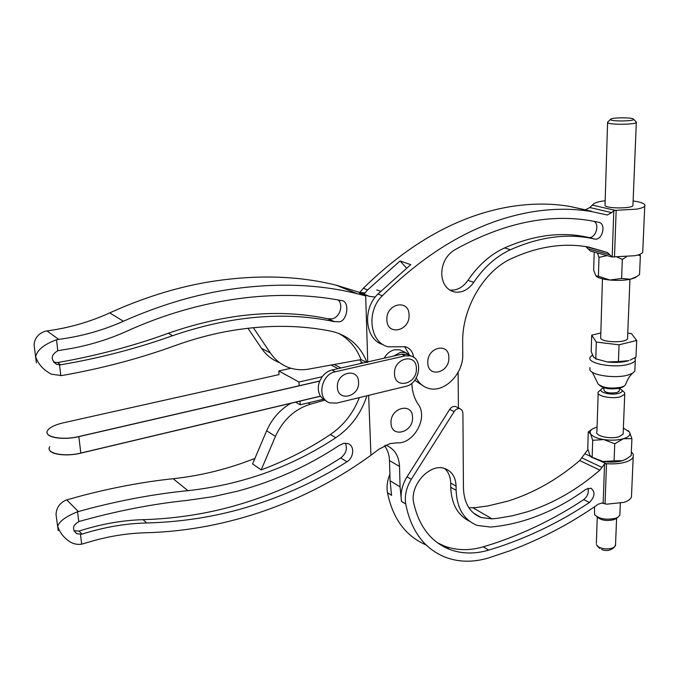 <?xml version="1.0" encoding="UTF-8"?>
<svg xmlns="http://www.w3.org/2000/svg" width="679" height="679" viewBox="0 0 679 679"><rect width="100%" height="100%" fill="white"/><g stroke="black" fill="none" stroke-linecap="round" stroke-linejoin="round"><path stroke-width="1.02" d="M600.109 253.708L603.156 254.54M607.077 255.618L599.005 257.349L597.418 252.97M639.856 254.286L640.365 255.754L637.827 254.981M626.284 256.84L622.329 259.42L617.169 257.112M594.218 252.096L593.667 270.318L595.933 275.912L598.411 276.226L599.005 257.349M598.411 276.226L609.861 280.028L621.608 278.449L622.329 259.42M640.365 255.754L639.55 274.63L636.596 276.65L630.511 279.222L635.154 277.736L636.826 276.514M621.608 278.449L630.511 279.222C624.434 280.427 617.551 280.699 609.861 280.028C603.088 279.315 598.598 278.101 596.391 276.37M627.583 337.59L627.532 338.762C625.945 343.005 602.833 342.615 600.66 338.32L602.46 278.857M635.934 121.668L636.308 122.526C634.721 124.69 610.124 124.894 607.739 122.772L607.603 122.042M632.964 204.846L632.93 205.669C631.343 208.674 607.315 208.631 605.014 205.644L607.578 122.644M633.397 118.978C631.326 117.433 613.731 117.45 610.905 118.986L610.65 119.784C612.789 121.592 634.211 121.193 633.694 119.351L633.397 118.978M448.844 357.689C449.252 341.987 427.066 346.969 427.804 362.603C427.634 378.347 449.566 373.026 448.844 357.689M409.055 315.107C409.301 298.692 385.918 303.369 386.877 319.75C386.894 336.224 409.997 331.165 409.055 315.107M473.738 282.311C468.23 289.975 461.695 293.175 454.141 291.919C446.442 289.636 442.292 283.542 441.706 273.645C442.071 263.206 446.281 255.338 454.327 250.059C502.833 223.077 548.496 213.333 591.316 220.836L598.844 222.339C606.661 223.688 602.315 240.892 594.643 239.05L589.771 238.049C564.767 233.474 538.328 237.361 510.464 249.711C496.23 256.331 483.983 267.195 473.738 282.311L467.967 280.351C462.942 287.421 456.891 290.68 449.804 290.12M642.792 250.644L642.716 252.376C641.748 253.708 639.1 254.829 634.78 255.728L612.034 256.976L607.459 252.52L588.701 247.097C575.071 244.525 560.735 244.635 545.704 247.428C534.526 249.549 523.288 253.191 511.983 258.359C484.135 270.505 461.924 308.224 462.671 342.309L462.755 354.438C463.485 374.087 443.888 393.497 428.237 388.278C423.009 386.691 419.019 383.262 416.261 377.982M413.638 357.281C412.807 351.739 410.057 348.225 405.405 346.748L388.295 346.808C369.817 342.895 365.82 311.449 382.362 295.73C429.773 248.904 479.374 221.006 531.148 212.026C552.417 208.478 572.601 208.334 591.715 211.585L607.264 214.997L611.703 212.629L613.808 210.702L615.267 210.363L636.724 209.124C641.095 208.326 643.768 207.341 644.744 206.17C645.899 203.989 642.028 202.249 633.125 200.95M605.023 200.755L601.611 201.247C597.062 202.045 594.261 203.046 593.217 204.26L589.813 207.536L585.425 209.845M409.064 354.251L404.565 346.553M585.137 209.786L569.978 206.458C551.017 203.208 531.02 203.293 509.98 206.713C458.783 215.37 409.904 242.556 363.341 288.244L359.692 292.607M363.927 294.304L367.585 289.916L400.067 260.957L406.483 268.044M383.168 344.618C365.277 340.052 361.797 309.352 377.957 293.999L410.753 264.64L400.067 260.957M423.306 386.012L414.75 380.257M607.459 252.52L585.858 246.672L590.424 251.06L611.575 256.849M593.887 221.303C600.27 224.46 595.33 239.144 588.472 237.438L583.609 236.436C558.656 231.87 532.294 235.706 504.531 247.954C490.348 254.532 478.16 265.328 467.967 280.351M600.686 333.007L591.706 335.154L596.332 342.08L619.07 344.813L636.698 340.451L631.394 333.559L627.761 333.134M630.078 360.142L635.977 357.129L636.698 340.451M628.754 360.617L618.425 361.618L619.07 344.813M618.425 361.618L607.009 361.907L595.797 358.767L596.332 342.08M595.797 358.767L593.438 356.848L591.214 351.586L591.706 335.154M628.669 360.651L627.175 361.084C621.234 362.493 614.512 362.764 607.009 361.907L595.61 358.724M619.91 513.655L619.851 515.242L617.703 517.373L615.76 518.213C606.483 520.19 599.43 519.036 594.617 514.741L594.473 506.814M616.354 518.332L613.824 519.707C606.517 521.268 600.957 520.352 597.147 516.957L596.816 516.668M615.556 544.482L614.665 546.867L612.424 548.08C607.612 549.404 603.028 549.073 598.666 547.07L596.306 544.634M619.29 390.383L619.265 391.146L616.795 392.581C609.224 393.557 604.904 392.657 603.852 389.865L603.92 387.819L602.214 388.566C596.255 391.63 610.48 395.806 618.705 393.336C621.48 392.521 622.584 391.477 622.023 390.204L624.697 392.742L624.739 394.253L620.521 396.731C611.813 399.379 595.653 395.916 598.216 392.038L601.271 389.347M598.174 393.37L596.917 431.666C594.38 435.816 610.336 439.568 618.951 436.75L623.127 434.11L623.186 432.701M437.548 542.852L444.482 546.094C456.644 550.576 469.579 550.813 483.287 546.824L493.599 543.607C525.368 533.023 555.422 518.357 583.753 499.608L589.431 502.511C594.974 496.655 595.458 491.876 590.891 488.184L585.977 489.236C567.483 502.715 548.021 512.798 527.575 519.477C515.369 523.416 503.063 525.945 490.654 527.065L477.252 525.427C463.944 520.038 456.899 508.333 456.118 490.331L456.076 486.156C455.711 477.218 452.002 471.379 444.966 468.629C430.087 462.586 409.335 485.273 413.74 503.054C419.07 526.539 431.072 542.02 449.753 549.481C461.949 553.954 474.918 554.166 488.668 550.134L499.006 546.884C530.868 536.189 561.015 521.404 589.431 502.511M385.765 445.093C394.355 448.666 398.938 455.77 399.532 466.422L400.067 486.835L401.51 501.492L405.711 503.979C404.463 495.712 406.322 487.497 411.287 479.34L454.132 411.601C455.83 409.182 457.807 408.206 460.056 408.69L462.127 410.269L462.908 413.112L463.434 488.15C464.054 503.241 469.961 513.035 481.148 517.534L492.08 518.875L497.189 518.357L512.484 515.777L527.668 511.703C553.495 503.283 577.557 489.44 599.863 470.157L604.548 463.995L606.5 463.689C613.782 464.224 620.165 463.672 625.648 462.059C629.739 460.761 632.259 459.089 633.201 457.052L633.312 454.361L631.351 451.713M631.58 494.253L631.453 497.07C630.511 499.235 628.016 501 623.976 502.367L606.67 504.183L602.163 502.961L598.258 504.208C570.377 523.67 540.756 539.245 509.394 550.949L488.447 557.968C473.221 562.501 458.843 562.263 445.331 557.238C424.333 548.717 411.135 531.003 405.728 504.115M587.963 449.549L579.705 460.549C557.68 479.399 533.881 492.878 508.316 500.992L488.235 505.889L475.597 507.612L468.926 507.841M599.659 385.468C604.081 388.795 610.913 389.687 620.148 388.133L623.738 386.343M592.309 372.245L598.14 384.068C602.884 387.913 610.582 388.965 621.226 387.217L623.959 386.173L625.367 385.061L625.775 383.805M589.949 367.67L589.941 369.936C591.833 375.411 615.335 378.721 627.761 375.122L632.556 373.272L634.831 371.15L634.924 369.062M592.495 355.041L590.263 357.103C585.875 363.172 613.392 368.604 628.202 364.368C632.047 363.35 634.415 362.051 635.289 360.473L634.975 357.731M592.928 355.966L594.049 357.68M595.508 358.69L596.951 359.403M391.545 495.178L387.497 492.784C392.861 518.807 405.719 536.181 426.072 544.889M384.45 445.713C387.607 449.795 389.296 454.752 389.5 460.583L390.094 480.791L391.562 495.314L387.497 492.784M389.899 474.154C387.285 480.503 386.478 486.673 387.488 492.657M458.41 407.892L458.113 372.355M602.103 502.935L602.927 503.36M597.07 427.032L593.522 428.364C590.569 429.909 589.567 431.674 590.526 433.66L588.26 431.946L587.759 448.692L589.864 455.354L592.156 457.298L602.994 461.491C610.268 462.569 616.795 462.289 622.584 460.651L626.709 458.8M614.75 443.752L603.758 439.568L592.691 440.306L590.526 433.66C592.224 436.385 596.637 438.354 603.758 439.568C611.083 440.603 617.652 440.323 623.466 438.727L614.75 443.752L614.096 460.854L602.994 461.491L600.355 460.982L606.109 463.672M604.548 463.995L603.164 503.462M401.51 501.492L401.493 501.357C400.237 493.124 402.087 484.942 407.027 476.828L449.676 409.429C451.365 407.018 453.334 406.05 455.584 406.534L456.619 407.027M401.493 501.357L405.711 503.979M469.698 521.328C457.731 515.369 451.408 504.013 450.729 487.242L450.686 483.092C450.533 476.896 448.513 472.041 444.635 468.527M583.753 499.608C587.564 496.391 588.973 492.606 587.98 488.235M628.211 430.613L629.458 432.014L631.911 438.642L623.466 438.727C628.89 436.979 630.884 434.738 629.458 432.014L623.373 428.042M588.26 431.946L591.986 429.298M592.156 457.298L592.691 440.306M631.911 438.642L631.181 455.617L625.682 459.36L622.584 460.651L614.096 460.854M591.324 457.111L600.355 460.982M623.144 391.265L624.697 392.742M619.265 391.146L619.375 388.329L622.023 390.204M391.019 422.983C390.102 407.561 412.79 401.926 412.535 417.449C413.435 432.582 391.011 438.549 391.019 422.983M81.607 534.22L81.981 534.11C104.099 527.159 125.674 523.441 146.715 522.966C178.704 522.126 209.573 517.619 239.322 509.445C277.991 498.7 313.868 482.811 346.969 461.779C353.963 457.671 354.905 445.399 347.767 443.574L343.684 443.336L339.118 445.466C308.088 466.015 274.341 481.224 237.871 491.087L212.858 496.705L187.285 500.381C152.928 503.903 117.094 510.863 79.799 521.277L78.806 521.625C72.543 525.351 71.872 529.391 76.778 533.745L81.607 534.22M345.39 443.175C347.58 448.794 346.027 453.725 340.731 457.952C308.156 478.992 272.788 494.94 234.611 505.804C205.253 514.071 174.758 518.697 143.116 519.673C122.305 520.241 100.959 524.044 79.07 531.071L73.901 530.791M411.839 383.27C412.178 392.156 414.64 399.651 419.223 405.753C427.473 419.8 412.866 444.253 397.037 442.818L389.763 443.676L378.924 449.209L370.938 455.244L368.646 395.356M370.938 455.244C308.393 500.89 228.22 530.706 145.264 532.777C128.832 533.227 112.001 535.756 94.78 540.365L81.701 544.159L80.453 534.441M393.761 356.008L400.304 352.435L405.567 352.486L410.761 355.94M402.443 351.085L399.676 349.846L394.431 349.787C390.119 350.899 386.707 353.691 384.187 358.181M366.932 395.772C361.101 413.579 350.712 427.558 335.774 437.726C291.469 467.008 242.182 484.653 187.93 490.671C157.112 493.701 125.063 499.455 91.801 507.926L77.542 511.762C65.914 516.498 59.294 521.353 57.673 526.327C59.837 532.616 63.826 537.717 69.631 541.613C73.391 543.981 77.414 544.838 81.701 544.159M58.216 530.664L56.034 514.529C56.382 507.841 59.701 503.029 65.99 500.1L79.842 496.239C112.154 487.717 143.252 481.869 173.128 478.72C201.425 475.623 228.687 468.841 254.931 458.367M290.96 403.267C280.079 409.53 271.973 418.697 266.643 430.775L252.588 463.893L261.186 469.893L275.428 436.385C283.016 419.894 294.644 409.165 310.303 404.209L325.3 399.973M359.344 397.605C353.292 413.121 343.633 425.427 330.376 434.526C308.784 448.972 285.715 460.761 261.186 469.893M361.508 361.899L360.481 363.562M49.771 446.731C45.128 453.292 64.157 457.281 80.818 453.046L320.437 396.171L323.263 399.286L326.395 400.975M47.106 432.676C47.131 437.93 64.429 440.153 78.832 436.639L319.707 381.114L299.176 385.842L298.964 382.031L278.814 370.963L290.968 368.264M319.75 381.004L78.823 436.538C62.061 440.671 42.955 436.809 47.649 430.427C49.864 427.286 55.016 424.774 63.105 422.873L279.035 374.604L278.814 370.963M320.496 396.256L80.835 453.148C66.517 456.746 49.287 454.446 49.236 449.04M416.388 368.595C416.668 352.579 393.599 357.791 394.516 373.739C394.499 389.805 417.288 384.238 416.388 368.595M358.563 382.192C358.58 367.152 336.266 372.211 337.395 387.166C337.607 402.257 359.675 396.884 358.563 382.192M366.872 362.111L331.98 370.021C328.144 370.955 324.868 373.187 322.177 376.718L319.707 381.114C317.602 386.699 317.848 391.724 320.437 396.171L300.008 401.017L300.22 404.794L295.645 402.155M322.177 376.718L298.964 382.031M300.22 404.794L323.263 399.286M335.35 371.744C320.743 374.282 316.524 399.583 330.045 402.927L336.742 403.08L405.872 386.334C419.749 383.737 423.755 358.716 410.625 355.898L405.142 355.838L335.35 371.744L331.98 370.021M409.963 355.601L407.061 354.302L401.595 354.234L367.746 361.907M172.568 335.706C141.588 346.825 108.929 355.694 74.588 362.297L60.584 364.818L56.824 364.462C50.382 359.666 50.704 355.083 57.808 350.72L71.872 348.361C91.164 344.745 109.557 338.999 127.041 331.106C200.636 297.631 278.314 288.448 340.476 300.415L340.968 300.525C350.729 300.271 347.215 322.898 338.201 321.778L333.924 321.566C284.382 311.135 230.605 315.845 172.568 335.706L168.367 333.245C225.683 313.308 278.746 308.47 327.575 318.714L331.793 318.909C339.585 317.738 343.829 305.321 338.235 300.008M53.573 362.119L57.639 362.569L71.499 360.014C105.483 353.326 137.769 344.406 168.367 333.245M375.283 297.054L369.58 296.4L359.598 293.481L365.684 295.925L357.426 293.761C316.533 283.576 271.77 282.464 223.136 290.442C190.222 296.086 156.976 306.348 123.391 321.243C103.03 330.35 81.472 336.394 58.717 339.364L56.493 339.78C44.143 344.329 37.192 349.957 35.639 356.662C38.228 364.25 43.498 370.106 51.46 374.214L61.636 375.58C101.655 368.544 139.467 358.563 175.063 345.628C192.182 339.458 209.191 334.772 226.073 331.573C263.588 324.706 298.65 324.604 331.259 331.259L334.441 332.014C350.05 336.792 360.914 346.944 367.016 362.484M36.36 362.849L34.086 344.898C34.561 338.38 38.143 333.864 44.814 331.344L46.978 330.928C69.08 327.923 89.984 321.914 109.701 312.9C142.225 298.183 174.393 288.015 206.221 282.379C253.233 274.409 296.494 275.326 336.02 285.138L359.276 292.276L364.937 292.938M365.684 295.925L367.755 362.348M359.556 359.87L362.628 363.07M366.439 362.204L361.033 359.607C356.577 347.996 349.193 339.279 338.897 333.474M253.335 327.651L270.429 353.038C275.589 360.541 282.311 365.582 290.578 368.154C296.443 369.902 302.486 370.216 308.724 369.096L361.033 359.607M247.911 328.229L261.491 348.293C266.185 355.109 272.22 359.887 279.587 362.645M614.487 257.044L616.167 210.354M367.585 289.916L363.341 288.244M382.362 295.73L377.957 293.999M612.169 256.993L613.808 210.702M609.479 254.676L587.878 248.794M611.703 212.629L589.813 207.536M615.267 210.363L592.767 205.185M569.978 206.458L591.723 211.33M504.531 247.954L510.464 249.711M588.277 237.395L594.448 239.016M579.705 460.549L599.863 470.157M389.5 460.583L399.532 466.422M390.094 480.791L400.067 486.835M473.068 507.824L492.08 518.875M581.674 457.782L601.857 467.33M585.026 453.801L590.475 456.356M606.5 463.689L605.057 503.962M449.676 409.429L454.132 411.601M407.027 476.828L411.287 479.34M450.729 487.242L456.118 490.331M483.287 546.824L488.668 550.134M450.686 483.092L456.076 486.156M79.07 531.071L81.981 534.11M340.731 457.952L346.969 461.779M78.314 511.533L66.737 499.871M78.806 521.625L77.542 511.762M187.93 490.671L173.128 478.72M335.774 437.726L330.376 434.526M143.116 519.673L146.715 522.966M266.643 430.775L275.428 436.385M308.054 402.919L310.303 404.209M78.832 436.639L80.818 453.046M80.835 453.148L78.823 436.538M338.134 368.629L331.046 365.047M405.142 355.838L401.595 354.234M123.391 321.243L109.701 312.9M380.579 291.367L376.76 289.882M59.514 364.92L60.813 375.708M56.493 339.78L57.808 350.72M368.213 296.019L357.918 291.902M58.717 339.364L46.978 330.928M328.381 318.892L334.739 321.744M327.575 318.714L333.924 321.566M57.639 362.569L60.584 364.818M270.429 353.038L261.491 348.293M635.154 277.736L636.596 276.65M610.404 119.479L608.07 121.753M451.017 290.799L454.141 291.919M642.716 252.376L644.744 206.17M588.472 237.438L594.643 239.05M583.609 236.436L589.771 238.049M633.694 119.351L636.478 122.228M636.308 122.526L632.93 205.669M629.942 279.341L627.532 338.762M597.248 517.109L596.366 543.421M597.342 546.154L599.88 548.513M633.201 457.052L631.453 497.07M625.367 385.061C628.627 375.979 632.438 373.518 632.556 373.272M634.831 357.816L635.315 358.283M634.831 371.15L635.289 360.473M622.584 387.208L623.959 386.173M473.45 513.018L481.148 517.534M455.584 406.534L460.056 408.69M444.482 546.094L449.753 549.481M624.739 394.253L623.127 434.11M601.484 549.43C606.5 551.458 610.888 550.601 614.665 546.867M616.591 518.162L615.505 545.738M615.361 519.045L617.703 517.373M620.334 503.334L619.851 515.242M405.567 352.486L399.676 349.846M74.036 530.859L76.778 533.745M341.045 367.967L334.136 364.487M410.625 355.898L407.061 354.302M369.58 296.4L359.276 292.276M357.426 293.761L336.02 285.138M53.98 362.28L56.824 364.462"/></g></svg>
